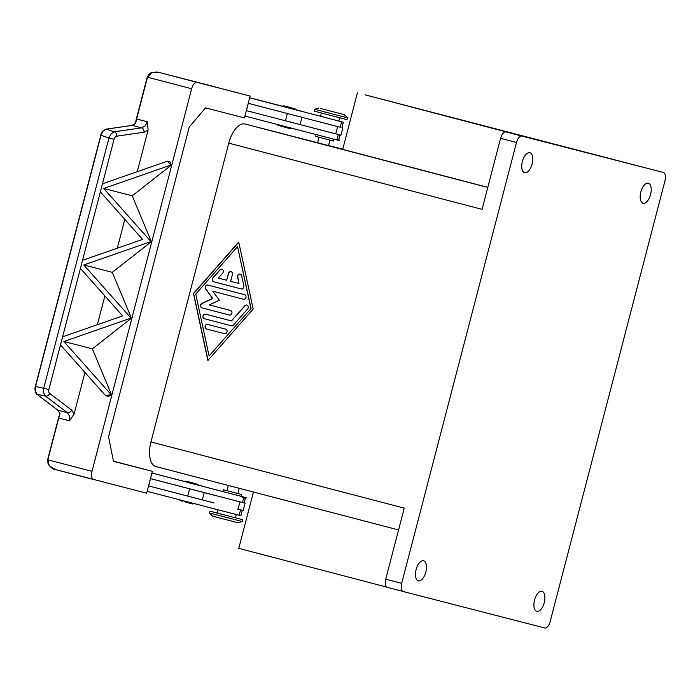 <?xml version="1.0" encoding="UTF-8"?>
<svg xmlns="http://www.w3.org/2000/svg" width="700" height="700" viewBox="0 0 700 700"><rect width="100%" height="100%" fill="white"/><g stroke="black" fill="none" stroke-linecap="round" stroke-linejoin="round"><path stroke-width="1.05" d="M500.579 138.303L516.512 142.468A7.534 3.649 -75.4 0 1 521.946 136.089L506.012 131.924A7.534 3.649 104.6 0 0 500.579 138.303L482.073 209.352L228.777 143.141L150.946 441.928A22.593 10.955 104.6 0 0 155.838 466.515A22.593 10.955 104.6 0 0 155.855 466.515L398.562 529.952L155.838 466.515M521.946 136.089L647.439 168.35A7.534 3.649 104.6 0 0 647.439 168.35A7.534 3.649 104.6 0 0 647.43 168.341L663.364 172.506A7.534 3.649 -75.4 0 1 663.372 172.515A7.534 3.649 -75.4 0 1 665 180.705L550.156 621.591A7.534 3.649 -75.4 0 1 544.722 627.97L403.305 591.544A7.534 3.649 -75.4 0 1 403.296 591.544A7.534 3.649 -75.4 0 1 401.669 583.345L385.735 579.18A7.534 3.649 104.6 0 0 387.371 587.379L403.296 591.544L387.371 587.379M340.034 134.969L338.852 139.51L333.839 139.195L339.526 140.656L313.32 133.822M189.359 482.886L246.514 497.735L222.827 491.566L223.3 489.746L241.517 494.498L237.877 493.535L239.243 488.311M222.836 491.549L189.35 482.895L190.312 482.361L195.956 483.831C199.605 485.065 197.251 483.49 198.459 485.266M240.826 496.274L243.652 497.98L245.368 498.409L246.514 497.735M320.442 108.439L344.348 114.678L320.442 108.439M314.624 109.27L347.419 117.819L346.946 119.639L314.151 111.099L314.624 109.27L318.841 108.036M249.681 97.72L287.149 107.494L282.642 106.295L283.605 105.77L289.24 107.231C292.889 108.474 290.544 106.89 291.751 108.675M296.24 109.865L302.68 111.519L296.24 109.821M287.114 107.599L296.223 109.97C295.006 108.194 297.36 109.769 293.711 108.535L288.076 107.065L287.114 107.599L249.655 97.808L343.359 122.203L338.809 121.004L339.658 117.758M320.591 116.261L296.223 109.961M340.217 127.234L337.129 126.438L340.217 127.234L341.644 121.765M151.926 473.016L189.385 482.799L184.888 481.6L185.841 481.066L191.485 482.536C195.134 483.77 192.78 482.195 193.996 483.971M58.678 417.322A8.059 3.902 -75.4 0 1 58.52 417.97L47.644 459.742L49.131 465.631L55.405 469.543L49.271 465.666L47.836 459.795L58.721 418.023L69.484 420.831L74.121 413.998L71.654 410.13L49.683 393.426A3.762 2.371 -75.3 0 1 48.895 389.463L62.598 336.831L122.657 315.91L80.43 268.406L82.53 260.312L142.59 239.4L100.362 191.888L102.462 183.803L167.44 161.166L170.888 165.051L103.74 188.449L150.964 241.57L83.808 264.967L131.031 318.089L63.875 341.486L111.099 394.608L105.656 395.727L60.498 344.916L114.065 139.265A3.771 2.371 -75.3 0 1 116.699 136.176L144.043 132.213A3.762 2.826 -98.2 0 0 141.671 127.837L114.328 131.801L111.134 133.744L108.946 137.926L114.065 139.265M55.387 469.543L93.634 479.535A7.534 3.649 -75.4 0 1 91.998 471.336L47.574 459.725L48.143 464.179C51.371 467.915 53.576 469.639 54.749 469.359L146.668 493.194L152.364 471.336L113.444 461.16M59.535 415.861L58.616 417.287L59.981 413.919A7.534 4.812 104.7 0 0 59.92 413.604L58.065 410.34L37.153 394.433L35.35 391.195L35.551 386.488L100.975 135.327L103.101 131.119L105.954 129.211M116.699 136.176A3.762 2.826 81.8 0 0 114.328 131.801L106.243 129.159L132.291 125.388L106.103 129.15C102.839 130.734 101.062 132.781 100.782 135.275L35.359 386.444L100.782 135.275L108.946 137.926L43.768 388.124L43.645 392.84L45.482 396.086A3.806 2.861 -52.7 0 0 47.863 395.553A3.789 2.853 -52.7 0 0 49.683 393.426M36.925 394.24L45.482 396.086L67.445 412.79L69.554 416.115L69.484 420.831M57.855 410.183L67.445 412.79A3.762 2.835 -52.7 0 0 71.654 410.13M59.867 413.578L57.942 410.287L37.021 394.371C35.805 394.52 34.256 388.719 35.359 386.444L48.895 389.463M144.043 132.213L148.085 130.034L147.376 121.8L145.136 125.956L141.671 127.837L132.291 125.388L135.502 123.436A7.542 4.812 104.7 0 0 135.713 123.191L136.168 119.578L135.441 123.428M136.43 119.621A7.534 3.649 104.6 0 0 136.614 118.991L147.499 77.21L151.611 72.782L158.856 72.38L211.864 86.039A7.534 6.589 -75.6 0 0 211.864 86.039A7.534 6.589 -75.6 0 0 211.846 86.03M147.376 121.8L136.351 118.921L147.236 77.14L191.651 88.751A7.534 3.649 -75.4 0 1 197.085 82.381L158.856 72.38L151.471 72.739L147.298 77.157L136.412 118.939A8.059 3.902 -75.4 0 1 136.237 119.578M135.713 123.191L132.02 125.422M221.918 269.299A2.354 2.056 -75.6 0 0 219.992 270.007L213.028 277.918A2.354 2.056 -75.6 0 0 213.859 281.776L241.299 288.951M241.246 288.942L213.684 281.733A2.354 2.056 104.4 0 1 212.852 277.865L219.817 269.964A2.354 2.056 104.4 0 1 222.679 273.14L218.321 278.084L226.66 280.262L228.445 273.429A2.354 2.056 104.4 0 1 232.426 274.47L230.641 281.304L238.989 283.483L237.598 277.043A2.354 2.056 104.4 0 1 241.64 275.669L243.862 285.976A2.354 2.056 104.4 0 1 241.255 288.942A2.354 2.056 104.4 0 1 241.246 288.942L241.264 288.942M240.293 274.102A2.354 2.056 -75.6 0 0 237.773 277.086L238.989 283.483M231.105 271.696A2.354 2.056 -75.6 0 0 228.62 273.473L226.66 280.262M207.847 324.476A2.354 2.056 -75.6 0 0 206.701 329.044L224.49 333.69M224.438 333.681L206.526 329A2.354 2.056 104.4 0 1 207.707 324.441L225.627 329.123A2.354 2.056 104.4 0 1 224.446 333.681A2.354 2.056 104.4 0 1 224.438 333.681L224.455 333.681M209.081 355.933L251.064 308.534L237.554 246.627L195.746 294.07L209.081 355.933L251.064 308.534M250.889 308.481L237.554 246.627M253.181 309.085L207.891 360.491L193.445 293.475L238.735 242.069L253.181 309.085M238.779 242.27L193.62 293.519L208.023 360.334M205.625 314.169A2.354 2.056 -75.6 0 0 204.479 318.736L231.455 325.78A2.354 2.056 104.4 0 1 231.411 325.771L204.304 318.684A2.354 2.056 104.4 0 1 205.485 314.134L231.446 320.915L244.86 305.699A2.354 2.056 104.4 0 1 247.713 308.875L233.432 325.08A2.354 2.056 104.4 0 1 231.42 325.771L231.411 325.771M246.96 305.034A2.354 2.056 -75.6 0 0 245.035 305.743L231.446 320.915M212.861 291.252L219.336 300.239L209.3 304.911L230.493 310.45A2.354 2.056 104.4 0 1 229.311 315.009L201.968 307.86A2.354 2.056 104.4 0 1 201.88 303.433L212.537 298.463L205.66 288.908A2.354 2.056 104.4 0 1 207.9 285.084L244.659 294.7A2.354 2.056 104.4 0 1 243.477 299.25L212.861 291.252L243.521 299.259M208.031 285.119A2.354 2.056 -75.6 0 0 205.835 288.951L212.721 298.506L202.055 303.476A2.354 2.056 -75.6 0 0 202.151 307.904L229.303 315.009A2.354 2.056 104.4 0 1 229.303 315.009M150.946 441.928L404.241 508.13L385.735 579.18M516.512 142.468L401.669 583.345M423.57 560.805A10.351 5.022 -75.4 0 1 423.579 560.805A10.351 5.022 -75.4 0 1 425.819 572.084A10.351 5.022 -75.4 0 1 418.355 580.843A10.351 5.022 -75.4 0 1 418.346 580.843A10.351 5.022 -75.4 0 1 416.106 569.564A10.351 5.022 -75.4 0 1 423.57 560.805M58.52 417.97L59.981 413.919M136.273 121.275L136.412 118.939M386.741 587.081L238.77 548.363L253.444 492.03M529.874 152.714A10.351 5.022 -75.4 0 1 529.883 152.714A10.351 5.022 -75.4 0 1 532.122 163.992A10.351 5.022 -75.4 0 1 524.65 172.751A10.351 5.022 -75.4 0 1 524.641 172.751A10.351 5.022 -75.4 0 1 522.401 161.472A10.351 5.022 -75.4 0 1 529.874 152.714M148.085 130.034L137.235 171.692M167.44 161.166L169.899 161.805L171.299 165.165L132.213 195.808L151.366 241.675L112.289 272.326L131.434 318.194L92.356 348.845L111.51 394.713L108.43 396.445L105.656 395.727M84.945 372.426L74.121 413.998M191.651 88.751L91.998 471.336M147.149 491.347L240.852 515.716L242.279 510.265M214.156 502.976L148.566 485.905M158.856 72.38L250.119 96.04L244.422 117.898L205.537 107.879L189.236 127.015L108.561 436.721L113.47 461.317L152.364 471.336M103.74 188.449L132.213 195.808M124.81 219.389L117.303 248.203M63.875 341.486L92.356 348.845M83.808 264.967L112.289 272.326M242.261 521.535L238.044 522.769L212.537 516.128L209.466 512.995L242.261 521.535L242.734 519.715L235.454 517.79M236.294 514.553L235.445 517.816L209.939 511.166L242.734 519.715M150.474 478.59L245.088 503.204L239.899 501.874L238 509.154L237.475 509.023M104.877 295.908L97.37 324.721M250.119 96.04L197.085 82.381M246.321 110.609L340.953 135.196L342.842 127.907M239.374 501.734L239.899 501.874M245.088 503.204L243.189 510.492L238 509.154M150.465 478.616L216.055 495.696M150.553 478.642L148.654 485.931M643.09 203.254A10.351 5.022 -75.4 0 1 643.081 203.254A10.351 5.022 -75.4 0 1 640.841 191.975A10.351 5.022 -75.4 0 1 648.314 183.216A10.351 5.022 -75.4 0 1 648.322 183.216A10.351 5.022 -75.4 0 1 650.562 194.495A10.351 5.022 -75.4 0 1 643.09 203.254M198.485 485.161L204.925 486.815L198.485 485.117M184.888 481.574L151.926 472.999M329.936 140.123L328.519 145.574L245.079 124.014A22.593 10.955 104.6 0 0 228.777 143.141M342.755 149.17L328.536 145.504M237.877 493.544L223.3 489.746M248.229 103.294L313.81 120.4L248.22 103.32M335.23 133.726L311.92 127.68M246.409 110.635L248.307 103.346M313.81 120.4L337.129 126.438M536.795 611.345A10.351 5.022 -75.4 0 1 536.786 611.345A10.351 5.022 -75.4 0 1 534.546 600.066A10.351 5.022 -75.4 0 1 542.01 591.308A10.351 5.022 -75.4 0 1 542.019 591.308A10.351 5.022 -75.4 0 1 544.259 602.586A10.351 5.022 -75.4 0 1 536.795 611.345M244.912 116.043L333.839 139.195M282.651 106.277L249.69 97.703M321.431 113.015L320.582 116.27L338.809 121.021M315.831 134.531L315.368 136.316L329.096 139.904L333.585 141.059L334.058 139.256M517.274 134.82L365.348 94.911L647.43 168.341M357.411 92.907L342.694 149.389L487.804 187.355M506.012 131.924L517.3 134.715M441.376 114.861L521.736 135.713L441.376 114.861M338.319 134.523L337.137 139.072M280.35 125.93L282.537 126.508L280.402 125.956C278.11 125.501 277.27 125.02 277.9 124.521M284.821 127.225L290.08 128.607M47.644 459.742L58.721 418.023A7.534 3.649 104.6 0 0 58.87 417.384M158.83 72.38L156.94 72.03C148.873 72.502 149.511 73.325 147.236 77.14L147.298 77.157M239.138 515.288L240.564 509.819M242.463 502.53L243.652 497.98M204.216 492.625L202.317 499.914M189.604 488.827L187.705 496.116M185.631 502.154L190.829 503.51M182.586 501.226L182.648 501.252C180.355 500.798 179.515 500.316 180.136 499.817M300.072 124.617L301.971 117.329M335.755 133.857L337.654 126.569M285.46 120.82L287.359 113.531M487.778 187.451L245.079 124.014M338.852 139.51L339.526 140.656M343.359 122.203L341.933 127.671M282.363 125.816C283.579 127.593 281.225 126.018 284.874 127.251L290.517 128.721L291.471 128.188M241.045 496.317L241.517 494.498M209.466 512.995L209.939 511.166M193.716 503.484L192.763 504.017L187.119 502.548C184.817 502.093 183.986 501.62 184.607 501.113M245.368 498.409L244.178 502.968M317.59 142.73L319.007 137.27M226.949 490.7L228.314 485.459M344.348 114.678L347.419 117.819M217.227 513.065L218.067 509.827"/></g></svg>
